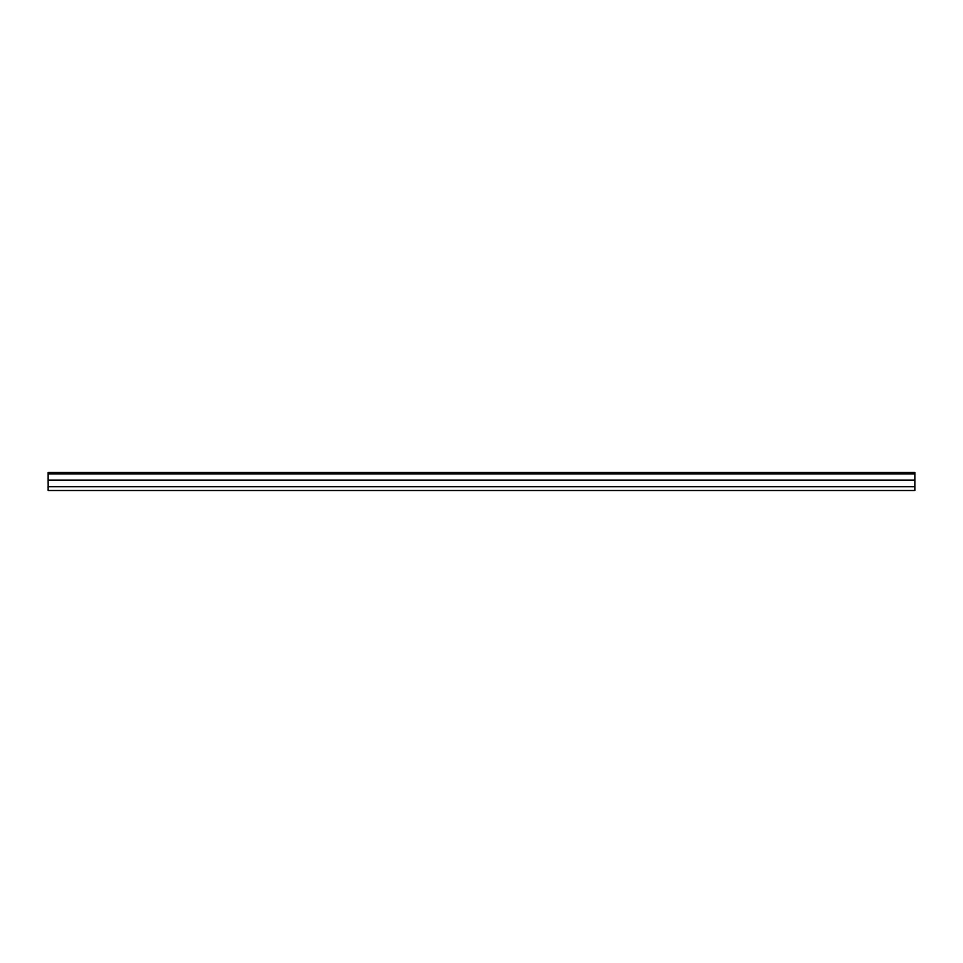 <?xml version="1.0" encoding="UTF-8"?>
<svg xmlns="http://www.w3.org/2000/svg" width="963" height="963" viewBox="0 0 963 963"><rect width="100%" height="100%" fill="white"/><g stroke="black" fill="none" stroke-linecap="round" stroke-linejoin="round"><path stroke-width="1.44" d="M914.85 472.496L914.85 490.504L48.15 490.504L48.15 472.496L914.85 472.496M914.85 486.712L48.15 486.712M914.85 480.08L48.15 480.08M914.85 473.916L48.15 473.916"/></g></svg>
